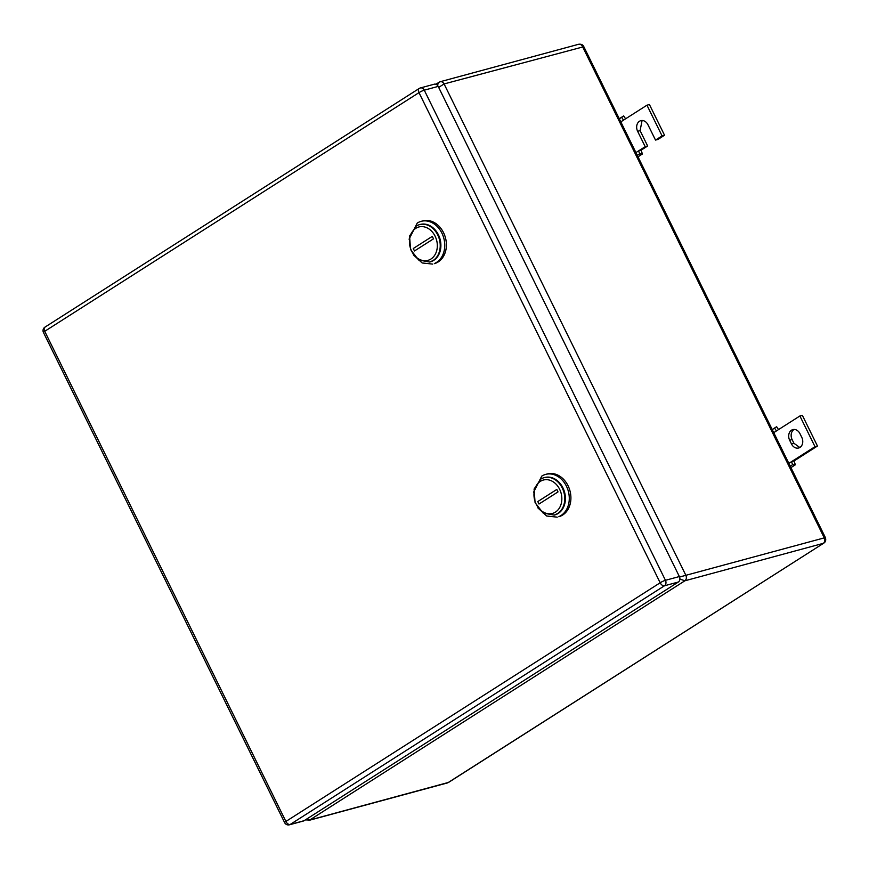<?xml version="1.0" encoding="UTF-8"?>
<svg xmlns="http://www.w3.org/2000/svg" width="869" height="869" viewBox="0 0 869 869"><rect width="100%" height="100%" fill="white"/><g stroke="black" fill="none" stroke-linecap="round" stroke-linejoin="round"><path stroke-width="1.3" d="M679.569 577.005L685.869 575.311L444.081 83.945C442.81 81.838 441.267 81.208 439.453 82.055L435.847 84.239M438.671 87.4L444.081 83.945L583.827 46.698L825.365 537.574L824.268 537.878L582.491 46.502A4.149 3.28 74.9 0 0 578.591 44.286L578.591 44.286C581.198 43.917 582.947 44.721 583.827 46.698M437.389 85.249L438.878 82.305L440.181 81.729L578.591 44.286M305.388 819.88L309.657 820.064L684.87 580.796L679.895 579.047M308.929 820.39L447.329 782.958A4.149 3.28 74.9 0 0 448.056 782.632L823.812 543.114L448.632 782.382L309.657 820.064L306.8 818.978M646.96 105.192L649.415 104.519L664.535 135.238L657.963 139.42L655.508 140.083L662.069 135.901L646.96 105.192L623.507 120.139L621.661 117.326L623.692 115.914L625.593 118.814M642.082 120.509L640.095 130.643L647.644 146.003L641.083 150.185L642.43 153.998L639.66 153.889L637.303 155.388M619.271 118.738L623.692 115.914M664.535 135.238L662.069 135.901M647.644 146.003L645.189 146.665L637.629 131.306A7.615 6.018 74.9 0 1 640.801 120.672A7.615 6.018 74.9 0 1 647.948 124.734L655.508 140.083M645.189 146.665L638.628 150.858L641.083 150.185M635.923 152.575L638.628 150.858L639.66 153.889M638.009 156.822L642.43 153.998M620.814 121.866L623.507 120.139M619.315 118.825L621.661 117.326M789.66 440.257A7.615 6.018 74.9 0 1 791.485 430.209A7.615 6.018 74.9 0 1 792.832 429.623A7.615 6.018 74.9 0 1 799.969 433.674L801.783 437.368A7.615 6.018 74.9 0 1 799.958 447.416A7.615 6.018 74.9 0 1 798.611 448.002A7.615 6.018 74.9 0 1 791.474 443.95L789.66 440.257L792.115 439.595A7.615 6.018 74.9 0 1 793.951 429.547A7.615 6.018 74.9 0 1 794.103 429.46M799.893 415.979L802.348 415.317L817.457 446.025L794.005 460.983L791.55 461.645L815.003 446.688L799.893 415.979L773.736 432.653M790.236 466.186L792.582 464.687L791.55 461.645L788.846 463.373M792.582 464.687L795.363 464.796L794.005 460.983M792.115 439.595L793.929 443.277L799.795 447.502M815.003 446.688L817.457 446.025M772.237 429.612L774.594 428.113L776.441 430.937M772.193 429.536L776.625 426.712L778.526 429.601M774.594 428.113L776.625 426.712M790.942 467.609L795.363 464.796M45.362 326.961A4.149 2.466 57.5 0 0 44.938 327.146L419.216 88.464A4.149 4.149 0 0 1 420.368 87.954L434.283 84.195A4.149 3.28 74.9 0 1 438.182 86.4L424.268 90.17A4.149 3.28 -105.1 0 0 420.368 87.954A4.149 3.28 -105.1 0 0 419.64 88.28A4.149 2.466 57.5 0 0 419.216 88.464A4.149 2.466 57.5 0 0 418.988 92.635A4.149 0.608 -26.2 0 1 424.268 90.17L665.448 580.307L679.362 576.549L438.182 86.4M679.362 576.549A4.149 3.28 74.9 0 1 678.363 582.024L664.437 585.793A4.149 3.28 -105.1 0 0 665.448 580.307A4.149 0.608 153.8 0 0 660.168 582.773A4.149 2.466 57.5 0 0 664.437 585.793L290.17 824.475L304.096 820.705L678.363 582.024M304.096 820.705A4.149 3.28 74.9 0 1 303.357 821.031L289.442 824.8A4.149 3.28 -105.1 0 0 290.17 824.475A4.149 2.466 -122.5 0 1 285.901 821.455L44.721 331.306L418.988 92.635L660.168 582.773L285.901 821.455A4.149 0.608 -26.2 0 0 284.63 822.617L43.45 332.479A4.149 0.608 -26.2 0 1 44.721 331.306A4.149 2.466 57.5 0 1 44.938 327.146A4.149 4.149 0 0 0 43.45 332.479M421.128 221.345A22.149 17.499 -105.1 0 1 442.973 235.597A22.149 17.499 -105.1 0 1 436.575 262.373L434.326 263.655A22.149 17.499 -105.1 0 0 438.215 261.938A22.149 17.499 -105.1 0 0 444.613 235.151A22.149 17.499 -105.1 0 0 422.768 220.9L421.128 221.345A22.149 17.499 -105.1 0 0 417.239 223.072L409.071 239.181M432.686 264.1L422.16 262.959L413.286 254.769M419.879 224.55A19.379 15.316 74.9 0 1 439.258 236.737A19.379 15.316 74.9 0 1 433.729 260.363A19.379 15.316 74.9 0 1 430.003 261.96A19.379 15.316 -105.1 0 0 430.329 261.873A19.379 15.316 -105.1 0 0 433.729 260.363A19.379 15.316 -105.1 0 0 439.334 236.933A19.379 15.316 -105.1 0 0 420.205 224.463A19.379 15.316 -105.1 0 0 419.879 224.55M415.827 228.319A17.304 13.676 74.9 0 1 435.108 236.194A17.304 13.676 74.9 0 1 430.937 259.027A17.304 13.676 74.9 0 1 411.656 251.152A17.304 13.676 74.9 0 1 415.827 228.319M416.153 226.146A19.379 15.316 74.9 0 1 419.553 224.637A19.379 15.316 74.9 0 1 438.671 237.107A19.379 15.316 74.9 0 1 433.077 260.537L429.677 262.047L418.608 259.994L410.559 249.577L409.571 236.02L416.153 226.146M433.501 238.834L432.295 236.379L413.264 248.512L414.48 250.967L433.501 238.834M545.645 474.398A22.149 17.499 -105.1 0 1 567.5 488.66A22.149 17.499 -105.1 0 1 561.102 515.436L558.843 516.718A22.149 17.499 -105.1 0 0 562.732 514.991A22.149 17.499 -105.1 0 0 569.13 488.215A22.149 17.499 -105.1 0 0 547.285 473.953L545.645 474.398A22.149 17.499 -105.1 0 0 541.756 476.125L533.588 492.234M557.214 517.153L546.677 516.012L537.802 507.822M544.407 477.602A19.379 15.316 74.9 0 1 563.775 489.79A19.379 15.316 74.9 0 1 558.256 513.416A19.379 15.316 74.9 0 1 554.52 515.013A19.379 15.316 -105.1 0 0 554.846 514.926A19.379 15.316 -105.1 0 0 558.256 513.416A19.379 15.316 -105.1 0 0 563.851 489.986A19.379 15.316 -105.1 0 0 544.733 477.515A19.379 15.316 -105.1 0 0 544.407 477.602M540.344 481.372A17.304 13.676 74.9 0 1 559.625 489.258A17.304 13.676 74.9 0 1 555.465 512.091A17.304 13.676 74.9 0 1 536.184 504.205A17.304 13.676 74.9 0 1 540.344 481.372M540.67 479.199A19.379 15.316 74.9 0 1 544.07 477.689A19.379 15.316 74.9 0 1 563.199 490.17A19.379 15.316 74.9 0 1 557.594 513.601L554.194 515.1L543.125 513.058L535.076 502.63L534.087 489.073L540.67 479.199M558.017 491.897L556.812 489.432L537.792 501.565L538.997 504.02L558.017 491.897M684.87 580.796C686.445 579.471 686.782 577.646 685.869 575.311L824.268 537.878A4.149 3.28 74.9 0 1 823.269 543.353L684.87 580.796M637.629 131.306L640.095 130.643M791.474 443.95L793.929 443.277M823.812 543.114C825.637 541.941 826.147 540.094 825.365 537.574M447.329 782.958L448.632 782.382M284.63 822.617A4.149 4.149 0 0 0 289.442 824.8M420.205 224.463L419.553 224.637M430.329 261.873L429.677 262.047M544.733 477.515L544.07 477.689M554.846 514.926L554.194 515.1"/></g></svg>
